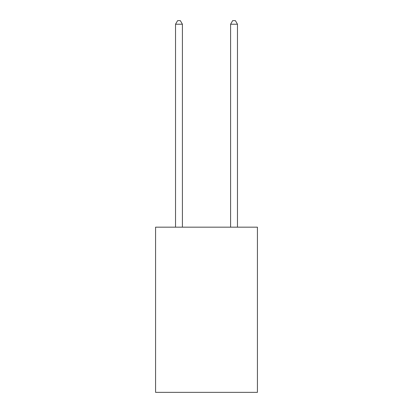 <?xml version="1.0" encoding="UTF-8"?>
<svg xmlns="http://www.w3.org/2000/svg" width="413" height="413" viewBox="0 0 413 413"><rect width="100%" height="100%" fill="white"/><g stroke="black" fill="none" stroke-linecap="round" stroke-linejoin="round"><path stroke-width="0.62" d="M257.428 227.176L257.428 392.35L155.572 392.35L155.572 227.176L257.428 227.176M182.412 227.176L182.412 24.228L175.53 24.228L175.53 227.176M175.53 24.228L177.595 20.65L180.347 20.65L182.412 24.228M237.47 227.176L237.47 24.228L230.588 24.228L230.588 227.176M230.588 24.228L232.653 20.65L235.405 20.65L237.47 24.228"/></g></svg>
